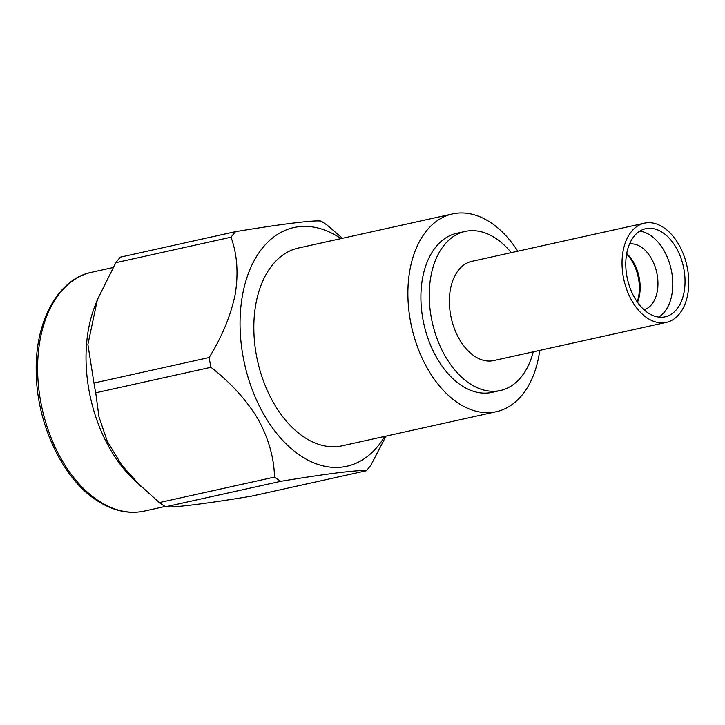 <?xml version="1.0" encoding="UTF-8"?>
<svg xmlns="http://www.w3.org/2000/svg" width="725" height="725" viewBox="0 0 725 725"><rect width="100%" height="100%" fill="white"/><g stroke="black" fill="none" stroke-linecap="round" stroke-linejoin="round"><path stroke-width="1.09" d="M539.744 350.392A101.282 64.353 -102.5 0 1 496.29 411.709A101.282 64.353 -102.5 0 1 458.028 402.991A101.282 64.353 -102.5 0 1 407.939 297.667A101.282 64.353 -102.5 0 1 452.527 213.92A101.282 64.353 -102.5 0 1 490.798 222.648A101.282 64.353 -102.5 0 1 517.795 251.185M452.527 213.92L298.483 248.013A101.282 64.353 77.5 0 0 253.895 331.751A101.282 64.353 77.5 0 0 303.974 437.075A101.282 64.353 77.5 0 0 342.245 445.793L496.29 411.709M533.228 351.833A81.472 51.756 -102.5 0 1 500.341 390.521A81.472 51.756 -102.5 0 1 469.564 383.498A81.472 51.756 -102.5 0 1 429.282 298.782A81.472 51.756 -102.5 0 1 465.142 231.429A81.472 51.756 -102.5 0 1 495.927 238.453A81.472 51.756 -102.5 0 1 511.279 252.635M500.341 390.521L492.012 392.361A81.472 51.756 -102.5 0 1 461.227 385.347A81.472 51.756 -102.5 0 1 420.944 300.63A81.472 51.756 -102.5 0 1 456.813 233.278L465.142 231.429M666.384 322.371L493.716 360.579A50.804 32.272 -102.5 0 1 474.522 356.202A50.804 32.272 -102.5 0 1 449.4 303.376A50.804 32.272 -102.5 0 1 471.767 261.372L644.434 223.164A50.804 32.272 -102.5 0 1 663.629 227.541A50.804 32.272 -102.5 0 1 688.75 280.367A50.804 32.272 -102.5 0 1 666.384 322.371A50.804 32.272 -102.5 0 1 647.189 317.994A50.804 32.272 -102.5 0 1 622.068 265.169A50.804 32.272 -102.5 0 1 644.434 223.164M639.776 231.148A45.113 28.665 -102.5 0 1 650.452 235.326A45.113 28.665 -102.5 0 1 672.438 277.349A45.113 28.665 -102.5 0 1 658.789 317.106M648.114 312.928A45.113 28.665 -102.5 0 1 625.811 266.021A45.113 28.665 -102.5 0 1 645.667 228.719A45.113 28.665 -102.5 0 1 662.713 232.607A45.113 28.665 -102.5 0 1 685.016 279.524A45.113 28.665 -102.5 0 1 665.16 316.816A45.113 28.665 -102.5 0 1 648.114 312.928M629.527 243.99A33.731 21.433 -102.5 0 1 641.253 247.08A33.731 21.433 -102.5 0 1 657.91 281.363A33.731 21.433 -102.5 0 1 644.081 309.783M159.328 502.588L274.521 477.095A143.867 91.404 77.5 0 0 277.675 479.279A143.867 91.404 77.5 0 0 280.847 481.309L165.653 506.793A143.867 91.404 77.5 0 1 162.472 504.763A143.867 91.404 77.5 0 1 159.328 502.588L133.092 478.935A122.262 77.684 -102.5 0 1 94.866 306.195L97.386 299.697L115.828 262.686A143.867 91.404 77.5 0 1 120.386 257.139L235.58 231.647C281.989 223.98 314.133 220.001 321.048 221.089A143.867 91.404 77.5 0 1 324.22 223.119A143.867 91.404 77.5 0 1 327.374 225.303L342.445 238.28M141.058 486.602L121.872 465.269L107.318 441.371L98.999 416.966L95.727 392.796A143.867 91.404 77.5 0 1 93.96 383.036L87.897 344.475L97.386 299.697M384.721 436.396A122.262 77.684 -102.5 0 1 300.576 455.753A122.262 77.684 -102.5 0 1 242.522 295.084A122.262 77.684 -102.5 0 1 340.143 238.054A122.262 77.684 -102.5 0 1 340.958 238.607M235.58 231.647A143.867 91.404 77.5 0 0 231.03 237.202L115.828 262.686M93.96 383.036L209.163 357.543C222.203 336.391 230.894 315.248 235.235 294.114C238.579 273.198 237.184 254.221 231.03 237.202M209.163 357.543A143.867 91.404 77.5 0 0 210.93 367.303L95.727 392.796M274.521 477.095C274.05 457.62 268.522 438.226 257.928 418.932C246.355 399.856 230.686 382.655 210.93 367.303M165.653 506.793C172.151 507.935 205.238 503.83 251.113 496.244L366.315 470.752C359.446 469.664 327.564 473.588 280.847 481.309M366.315 470.752A143.867 91.404 77.5 0 0 370.865 465.196L386.035 436.106M626.708 253.56A33.731 21.433 -102.5 0 1 637.493 302.298M626.618 254.067A34.954 22.203 -102.5 0 1 637.193 301.872M98.138 500.54A122.262 77.684 -102.5 0 1 37.682 373.402A122.262 77.684 -102.5 0 1 91.504 272.319C58.933 278.627 35.081 320.223 36.223 371.146C36.268 422.757 62.332 478.446 96.543 500.304C112.701 510.844 128.624 514.433 144.338 511.08A122.262 77.684 -102.5 0 1 98.138 500.54M112.991 267.561L91.504 272.319M165.128 506.476L144.338 511.08"/></g></svg>
